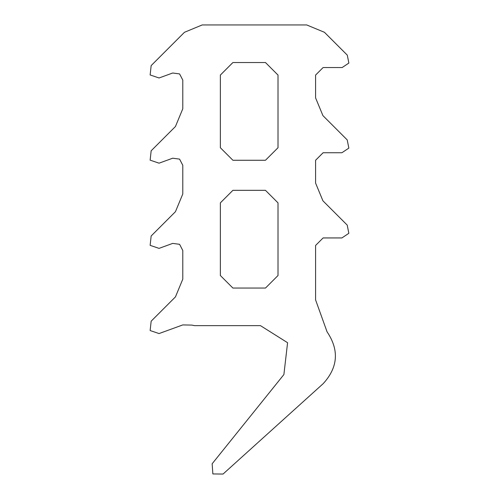 <?xml version="1.0" encoding="UTF-8"?>
<svg xmlns="http://www.w3.org/2000/svg" width="499" height="499" viewBox="0 0 499 499"><rect width="100%" height="100%" fill="white"/><g stroke="black" fill="none" stroke-linecap="round" stroke-linejoin="round"><path stroke-width="0.75" d="M324.437 32.292L306.717 24.95L324.437 32.292L347.292 55.146L348.863 63.061L342.152 67.546L323.109 67.546L315.593 75.068L315.593 97.904L322.928 115.625L347.217 139.913L348.845 148.103L341.902 152.744L323.109 152.744L315.593 160.26L315.593 183.102L322.928 200.823L347.217 225.105L348.845 233.301L341.902 237.942L323.109 237.942L315.593 245.458L315.593 299.905L327.045 331.791C339.332 350.061 338.06 367.333 323.233 383.612L223.053 474.05L212.855 473.938L212.156 463.758L283.894 374.556L287.58 342.719L260.466 325.641L287.58 342.719L283.894 374.556M202.189 24.95L184.468 32.292L202.189 24.95L306.717 24.95M184.468 32.292L151.16 65.6L150.137 74.95L159.044 77.975L172.698 73.01L179.578 73.914L182.784 80.071L182.784 108.788L175.448 126.509L151.16 150.792L150.137 160.148L159.044 163.173L172.698 158.208L179.578 159.112L182.784 165.269L182.784 193.986L175.448 211.701L151.16 235.99L150.137 245.346L159.044 248.371L172.698 243.4L179.578 244.304L182.784 250.467L182.784 279.178L175.448 296.899L151.16 321.188L150.137 330.538L159.044 333.563L182.784 324.924L191.784 325.092L194.61 325.641L260.466 325.641M172.698 73.01L179.578 73.914L182.784 80.071M172.698 158.208L179.578 159.112L182.784 165.269M172.698 243.4L179.578 244.304L182.784 250.467M327.045 331.791C339.332 350.061 338.06 367.333 323.233 383.612M232.902 190.331L265.474 190.331L278.005 202.862L278.005 275.529L265.474 288.054L232.902 288.054L220.371 275.529L220.371 202.862L232.902 190.331M265.474 62.537L278.005 75.068L278.005 147.735L265.474 160.26L232.902 160.26L220.371 147.735L220.371 75.068L232.902 62.537L265.474 62.537"/></g></svg>
